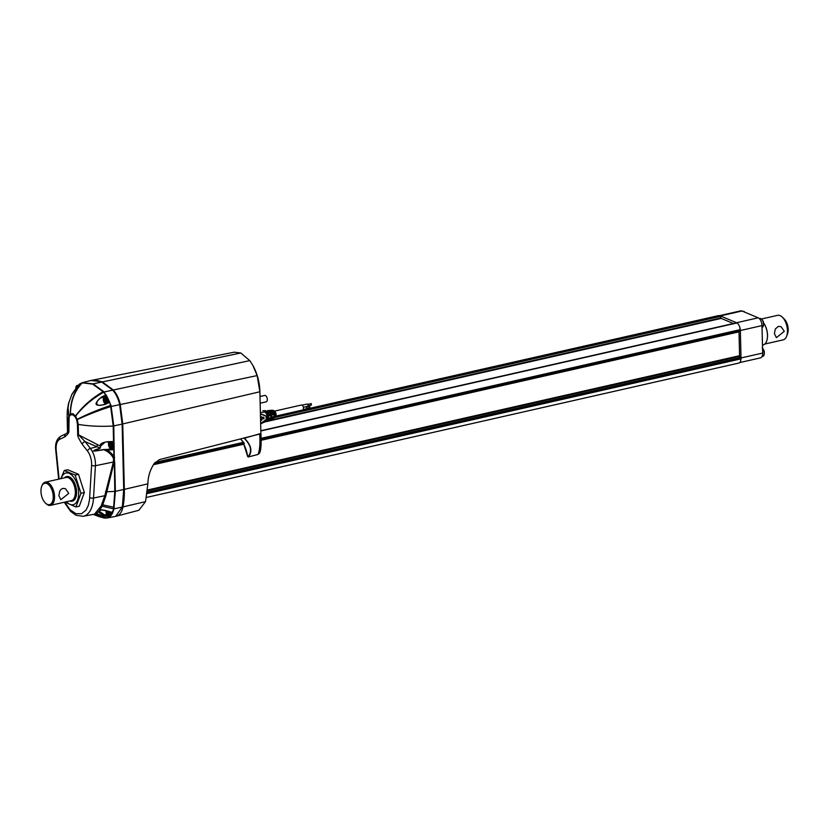 <?xml version="1.0" encoding="UTF-8"?>
<svg xmlns="http://www.w3.org/2000/svg" width="829" height="829" viewBox="0 0 829 829"><rect width="100%" height="100%" fill="white"/><g stroke="black" fill="none" stroke-linecap="round" stroke-linejoin="round"><path stroke-width="1.24" d="M106.34 403.454A3.306 1.751 77.2 0 0 106.91 400.21A3.306 1.751 77.2 0 0 105.096 397.309L105.076 397.298A3.306 1.751 -102.8 0 0 103.376 398.811L103.376 398.811A3.306 1.751 -102.8 0 0 104.257 402.718L104.257 402.718A3.306 1.751 -102.8 0 0 105.273 403.619A3.306 1.751 77.2 0 0 105.863 403.692M76.558 385.858A3.409 1.803 77.2 0 1 77.128 385.506L75.905 387.236A3.306 1.751 -102.8 0 1 77.605 385.723L77.605 385.723A3.306 1.751 77.2 0 1 77.967 385.92M111.076 514.405L111.293 512.332M108.34 402.355L108.475 399.806L107.21 397.381M113.5 447.007L113.604 444.292L112.371 442.033M109.915 442.779A2.528 1.337 77.2 0 1 111.397 445.784A2.528 1.337 77.2 0 1 110.039 447.598A2.528 1.337 77.2 0 1 108.558 444.593A2.528 1.337 77.2 0 1 109.915 442.779M78.517 474.302L75.128 475.079L64.279 470.499L67.667 469.732L78.517 474.302L84.34 492.54L79.304 506.208L75.916 506.975L64.921 502.084M110.868 445.753L109.19 446.157L108.951 445.256L110.734 444.852L110.868 445.733L109.335 446.116M104.755 398.127A2.528 1.337 77.2 0 1 106.226 401.132A2.528 1.337 77.2 0 1 104.868 402.946A2.528 1.337 77.2 0 1 103.397 399.941A2.528 1.337 77.2 0 1 104.755 398.127M260.161 403.195L266.192 401.827A3.275 1.731 -102.8 0 0 267.259 398.832A3.275 1.731 -102.8 0 0 265.394 395.516A3.275 1.731 -102.8 0 0 264.741 395.443L259.995 396.521M64.279 470.499L60.838 478.665M61.149 478.592A16.269 8.622 77.2 0 1 69.139 473.359A16.269 8.622 77.2 0 1 78.662 492.716A16.269 8.622 77.2 0 1 69.905 504.374A16.269 8.622 77.2 0 1 66.403 501.752M75.128 475.079L80.952 493.317L75.916 506.975M75.947 388.697A2.528 1.337 77.2 0 1 77.284 386.552A2.528 1.337 77.2 0 1 77.429 386.625M108.444 513.151L106.765 513.555L106.526 512.654L108.298 512.249L108.433 513.13L106.91 513.514M111.159 446.468L110.122 447.422L109.76 446.862L110.361 446.717M104.122 401.464L103.791 400.604L105.563 400.2L105.697 401.081L104.122 401.464L105.2 402.065M64.455 477.846A12.622 6.684 77.2 0 1 66.496 476.613A12.622 6.684 77.2 0 1 68.994 476.893A12.622 6.684 77.2 0 1 76.382 491.908A12.622 6.684 77.2 0 1 72.082 501.224A12.622 6.684 77.2 0 1 69.709 500.996M72.196 501.203A12.622 6.684 -102.8 0 0 72.31 501.172A12.622 6.684 -102.8 0 0 76.444 489.638A12.622 6.684 -102.8 0 0 69.232 476.841A12.622 6.684 -102.8 0 0 66.734 476.561A12.622 6.684 -102.8 0 0 66.61 476.592M110.122 443.194L108.941 443.463L108.951 445.256M108.734 513.876L107.697 514.83L107.335 514.26L107.936 514.115M41.678 486.426L41.989 485.607A11.875 6.29 77.2 0 1 45.253 482.198L66.04 477.483A11.875 6.29 77.2 0 1 68.392 477.742A11.875 6.29 77.2 0 1 75.335 491.877A11.875 6.29 77.2 0 1 71.294 500.643L50.507 505.358A11.875 6.29 77.2 0 1 48.155 505.099A11.875 6.29 77.2 0 1 46.092 503.69L45.46 503.079A10.932 5.793 77.2 0 1 41.678 486.426A10.932 5.793 77.2 0 1 46.849 483.525A10.932 5.793 77.2 0 1 53.243 496.54A10.932 5.793 77.2 0 1 47.357 504.384A10.932 5.793 77.2 0 1 45.46 503.079M110.723 444.24L111.159 446.707M105.998 401.827L104.962 402.78L104.589 402.21M107.179 511.027L106.516 510.861L106.526 512.654M45.253 482.198A11.875 6.29 77.2 0 1 47.595 482.457A11.875 6.29 77.2 0 1 54.382 494.498A11.875 6.29 77.2 0 1 50.507 505.358M68.766 493.359L60.828 499.711L58.869 495.607L59.781 491.058L61.014 489.338L62.776 488.395L65.47 488.685L68.766 493.359M110.671 444.261L109.677 443.297M104.962 398.542L103.78 398.811L103.791 400.604M108.381 511.617L108.734 514.104M105.563 399.588L105.998 402.055M76.786 387.526L76.309 387.226L76.351 388.127M105.511 399.609L104.506 398.645M104.33 515.503A51.18 39.823 36.5 0 0 108.931 516.881L104.299 515.545L104.558 514.892L99.138 511.203L100.537 510.156C100.464 509.617 102.817 509.949 107.583 511.161L102.34 510.022L99.439 510.363C100.164 509.503 102.92 509.731 107.718 511.047L112.226 512.436A1.399 1.036 32.3 0 0 112.506 512.477L109.179 516.964A1.399 1.109 -138.2 0 1 108.9 516.923L106.734 517.918L103.988 517.949L99.262 516.674L104.071 517.97A1.399 1.15 101.6 0 0 104.257 518.001M105.242 404.334A51.191 17.554 -26.6 0 1 109.438 402.334L109.469 402.407A51.139 17.782 153.4 0 0 105.283 404.407L99.915 405.391C93.822 405.308 97.926 398.48 101.915 397.578L105.252 396.853L106.122 394.905L109.76 402.293L110.423 405.495A21.202 11.181 77.2 0 1 110.682 406.562L113.2 425.992A51.885 15.627 178.6 0 1 78.227 424.365L78.486 434.81L100.413 446.147C99.594 444.043 101.977 442.562 107.573 441.712A51.885 15.606 -1 0 0 113.573 441.494L113.78 449.691A51.875 15.647 178.2 0 1 107.77 450.002A13.751 13.741 -5.6 0 1 107.335 450.002C111.262 452.893 113.469 455.318 113.967 457.266L114.081 462.302L105.884 495.711L102.278 506.198L113.874 508.892L115.386 491.338L123.718 489.504L122.36 507.027L115.625 516.363L107.273 517.959C110.506 517.109 112.713 514.094 113.874 508.902L112.029 512.446M109.428 402.003L109.273 402.106A50.724 17.399 153.4 0 0 105.117 404.086L109.438 402.334M101.656 397.029L101.915 397.578A50.724 17.865 -25.7 0 1 106.091 395.651L105.874 395.091A51.191 18.031 154.3 0 0 101.656 397.029L101.625 396.967A51.18 18.031 -25.7 0 1 105.843 395.029L106.122 394.905M74.268 391.091L71.885 394.303L68.496 403.785L67.947 408.438L68.807 416.023L68.185 420.127A51.885 15.627 178.6 0 1 67.149 417.163L67.512 431.992L68.444 430.583L67.512 431.992M77.294 386.832L77.356 386.739A51.18 39.336 -142.7 0 1 79.636 383.982L81.77 382.988A52.859 28.02 76.7 0 1 82.278 382.874L92.61 384.107L103.097 391.651A52.673 27.875 77.1 0 1 103.615 392.19C92.226 398.749 82.89 406.728 75.605 416.148A9.264 4.767 -102.1 0 0 75.501 415.982L72.993 413.723L70.475 413.868A9.264 5.067 -103.1 0 0 70.372 413.94L68.88 415.847A7.875 4.104 -103.8 0 0 68.807 416.023A2.808 1.845 -159.7 0 0 69.149 416.707L68.869 430.883A2.808 0.839 178.6 0 1 68.444 430.583L68.185 420.127A2.808 0.839 178.6 0 0 68.61 420.427M274.865 411.049L301.455 405.008A2.57 1.357 77.2 0 1 301.963 405.07A2.57 1.357 77.2 0 1 303.435 407.671A2.57 1.357 77.2 0 1 302.595 410.023L276.016 416.054M107.718 511.047L112.35 512.602M109.179 516.964L108.951 515.773M79.833 383.827L80.351 383.537M248.026 456.831L247.674 456.282L248.026 456.831C252.389 451.401 251.104 445.204 244.172 438.261L260.897 433.474C261.446 442.292 261.094 448.271 259.84 451.401M244.306 437.95L244.379 438.147C251.467 445.38 252.752 451.65 248.254 456.945L258.037 454.437C259.778 450.064 260.337 443.339 259.715 434.241L259.643 434.044M311.289 405.018L311.258 403.588L307.704 404.345M307.435 406.293A1.171 0.622 -102.8 0 0 307.673 406.314A1.171 0.622 -102.8 0 0 308.046 405.246A1.171 0.622 -102.8 0 0 307.383 404.065A1.171 0.622 -102.8 0 0 307.155 404.034L302.16 405.174M309.797 407.588L309.766 406.169L306.222 406.925M305.942 408.873A1.171 0.622 -102.8 0 0 306.181 408.894A1.171 0.622 -102.8 0 0 306.564 407.92A1.171 0.622 -102.8 0 0 305.994 406.697M146.546 497.421L738.919 363.04A5.606 2.974 -102.8 0 0 740.825 358.895L739.779 356.366L147.531 490.716M147.593 489.991L739.582 355.703L739.779 356.366M739.582 355.703L739.002 331.869L261.052 440.303M261.042 439.826L739.002 331.869M739.167 331.362L740.11 329.673A5.606 2.974 -102.8 0 0 736.836 322.999L736.204 322.958M275.902 416.396L719.613 315.735L721.251 318.409L733.385 323.528M719.613 315.735A5.606 2.974 -102.8 0 0 718.505 315.611L302.865 409.899M260.897 433.722L259.871 391.765L122.744 423.94L124.34 489.369A58.59 31.046 77.2 0 1 122.972 506.892L145.541 501.638L147.873 483.825C147.997 476.613 150.08 469.888 154.111 463.66L159.458 459.608L260.897 433.722A56.807 17.637 -2.3 0 0 260.897 433.339A56.807 17.637 -2.3 0 0 260.897 433.184M243.871 444.417L247.622 456.385A42.061 33.543 113.3 0 0 243.902 444.489L243.653 442.437L240.534 438.914L244.203 443.453M257.871 454.479L259.425 453.287C260.98 450.789 261.467 444.189 260.897 433.474M244.306 443.246L243.819 444.106M90.04 380.687L90.34 380.615C93.594 379.786 97.262 380.179 101.345 381.806L112.516 389.962C115.811 393.547 118.174 398.355 119.614 404.386L122.122 424.085L122.744 423.94L120.226 404.251C118.796 398.21 116.423 393.402 113.138 389.827L101.967 381.672L90.952 380.48L234.224 352.19L240.804 352.988L249.778 360.605L252.907 365.496L257.145 375.578L259.871 391.765A56.797 17.108 178.6 0 0 259.871 391.392A56.797 56.797 0 0 0 252.907 365.496M240.804 352.988L93.107 383.848L104.143 391.951L111.003 405.36L113.78 425.909L122.122 424.085L123.718 489.504L147.873 483.846M113.874 508.902L122.972 506.892A21.233 11.254 77.2 0 1 116.443 516.166L138.868 510.27L145.541 501.638M107.573 441.712L107.573 442.033A51.429 15.243 -1 0 0 113.521 441.805L113.2 425.992L113.78 425.909L114.796 491.41L113.635 507.213A54.911 28.994 77.3 0 1 113.293 508.913M116.443 516.166A21.233 11.254 77.2 0 1 116.236 516.218A21.233 11.254 77.2 0 1 115.925 516.28M92.61 384.107A1.399 1.109 112.9 0 1 93.107 383.848L82.247 382.718L91.035 380.459M114.671 462.064L113.376 462.012L113.573 458.686C111.811 454.675 108.537 451.681 103.749 449.691L107.335 450.002L107.335 449.422L103.666 449.546L94.734 450.955C91.832 450.437 98.661 448.841 100.185 448.22L100.734 446.095L100.112 448.074L85.066 441.598L78.486 434.81A2.808 0.839 -1.4 0 1 77.698 434.603C77.325 435.671 78.807 438.862 82.154 444.168A2.808 1.575 -37.9 0 1 85.066 441.598L90.382 448.437A15.751 8.352 77.2 0 1 95.408 465.722L113.376 462.012L104.806 495.701A1.865 0.694 -173.2 0 1 105.884 495.711M260.42 413.681L266.347 416.065L266.42 419.401L260.669 423.764M265.985 421.35L267.56 418.966L267.487 415.795L264.855 411.308L266.534 411.889L268.285 415.598L268.358 418.666L266.762 421.018L268.088 420.521M82.226 382.718A1.399 1.192 76.3 0 0 81.76 382.988A1.399 1.192 -103.8 0 1 82.247 382.718L90.185 380.656M249.778 360.605L104.164 391.972A1.399 0.881 136.8 0 0 103.615 392.19L105.874 395.091M105.159 518.084L107.024 518.011M114.081 449.66L112.091 448.385A3.834 2.031 77.2 0 1 111.853 448.261M260.43 414.003L266.119 416.137L266.202 419.391L260.658 423.588M265.415 410.687L268.337 411.712L269.881 415.215L269.259 415.982L267.498 411.795L263.829 410.707M262.876 410.749L264.793 410.656M78.309 385.247L79.688 383.931M111.273 406.459L110.692 406.593C98.091 410.676 86.962 415.008 77.304 419.598L76.714 419.888A7.057 3.741 -102.8 0 0 76.641 419.671L75.221 416.852A2.808 1.503 -36.1 0 1 75.605 416.148L77.211 419.36A8.383 4.259 75.6 0 1 77.304 419.598L78.227 424.365A2.808 0.839 -1.4 0 1 77.439 424.147L77.698 434.603M64.735 502.125L70.05 509.711L75.916 513.679L81.563 513.721L85.978 510.136L88.299 505.421L89.553 499.514L91.594 465.214A2.808 1.14 3.3 0 0 95.408 465.722L93.522 498.032A29.771 15.782 77.2 0 1 83.118 516.312L94.537 514.156L101.179 505.897L102.278 506.198L98.796 511.213L95.739 514.312L93.874 514.332M107.573 442.033L113.697 441.805M100.734 446.095A2.414 2.3 13.6 0 1 100.713 445.857L105.003 442.323M91.594 465.214A12.953 6.86 77.2 0 0 87.47 450.997A2.808 1.575 142.1 0 1 90.382 448.437L96.672 446.831L97.407 444.904M107.77 450.002L107.749 449.411A14.145 14.124 -62 0 1 107.335 449.422M100.185 448.22L93.397 450.893C94.361 450.945 92.392 451.629 103.749 449.691L103.666 449.546M267.715 420.614L269.301 417.764L269.953 418.054L268.544 420.262L269.788 419.775L270.855 417.712L270.782 414.997L268.586 411.029L270.067 411.536L271.57 414.811L271.632 417.412L269.57 419.526M265.632 411.246L265.643 411.868M263.394 410.78L263.933 410.697M263.902 417.308L263.933 418.738A5.14 1.544 -1.4 0 0 261.612 419.267L261.643 420.334L260.607 419.132L261.549 416.769L261.581 417.837A5.14 1.544 178.6 0 1 263.902 417.308L263.622 417.194A5.606 1.689 -1.4 0 0 261.57 417.629M261.549 416.769L260.534 418.251M260.555 419.35L261.643 420.334M73.999 391.226L77.356 386.739M105.283 404.407C94.351 406.728 93.128 404.251 101.625 396.967M104.299 515.545C99.988 513.586 98.154 512.146 98.796 511.213L99.138 511.203M101.179 505.897L104.806 495.701L93.522 498.032A2.808 1.14 3.3 0 1 89.719 497.524M75.221 416.852L72.838 414.79L70.62 414.821L69.211 416.541A6.964 3.689 -102.8 0 0 69.149 416.707M68.869 430.883C69.294 432.323 67.937 434.313 64.797 436.852A2.808 2.363 -115.6 0 1 65.895 433.795L67.398 432.551M271.798 418.811L273.01 418.355L274.14 416.459L274.088 414.21L272.306 410.759L273.601 411.194L274.855 414.023L274.907 416.168L273.767 418.034L276.098 415.63L276.057 413.723L274.948 411.143L276.098 415.63L274.907 417.547L273.259 418.106M271.881 410.262L274.948 411.143L272.824 410.272M273.601 411.194L274.751 411.08L275.902 413.775L275.953 415.775L274.907 416.168M269.466 410.479L271.031 410.314M269.632 410.428L271.86 411.36L273.176 414.427L272.534 414.956L271.042 411.443L267.85 410.5M272.036 410.262L271.259 410.314M272.451 414.417L273.218 414.749M273.01 418.355L272.036 418.769L273.228 416.811L272.575 416.738L271.435 419.049L270.264 419.526M273.104 411.609L273.083 410.707M268.306 410.531L267.529 410.583M269.352 410.966L269.373 411.692M269.197 415.453L269.943 415.775M103.988 517.949A1.399 1.15 101.6 0 0 104.102 517.98A1.399 1.15 101.8 0 1 103.967 517.938L95.739 514.312A1.865 1.834 62.7 0 0 94.537 514.156M105.563 400.2L105.708 399.588M108.298 512.249L108.444 511.638M106.858 513.514L107.335 514.26M110.734 444.852L110.868 444.24M109.283 446.116L109.76 446.862M108.609 511.514A2.528 1.337 77.2 0 1 108.858 514.156A2.528 1.337 77.2 0 1 107.615 514.996L107.615 514.996A2.528 1.337 77.2 0 1 106.33 513.203A2.528 1.337 77.2 0 1 106.34 510.757M80.952 493.317L84.34 492.54M762.473 345.092L763.032 344.968A13.088 6.933 -102.8 0 0 766.618 341.206A13.088 6.933 -102.8 0 0 763.602 323.02M766.649 341.123A12.901 6.839 -102.8 0 0 766.68 341.04A12.901 6.839 -102.8 0 0 763.592 322.958M764.794 344.035L783.167 339.869A12.57 6.663 -102.8 0 0 786.617 336.263A12.57 6.663 -102.8 0 0 782.275 317.113A12.57 6.663 -102.8 0 0 780.099 315.621A12.57 6.663 -102.8 0 0 777.612 315.341L761.519 318.989M774.39 333.548L775.322 329.009L778.348 326.367L781.022 326.647L784.286 331.299L776.379 337.672L774.39 333.548M786.617 336.263L787.55 333.807A9.772 5.181 -102.8 0 0 784.172 318.927L782.275 317.113M719.458 315.683L740.701 310.854A6.539 3.471 77.2 0 1 741.996 310.999L758.172 317.818A6.539 3.471 77.2 0 1 761.996 325.6L762.67 353.05A6.539 3.471 77.2 0 1 760.442 357.879L739.748 362.574M719.582 315.725A6.539 3.471 77.2 0 1 720.349 315.911L736.525 322.73A6.539 3.471 77.2 0 1 737.914 323.766M739.281 325.89A6.539 3.471 77.2 0 1 740.349 330.512L741.022 357.962A6.539 3.471 77.2 0 1 740.68 360.636M109.542 511.814A3.306 1.751 77.2 0 1 108.008 515.669A3.306 1.751 77.2 0 1 107.988 515.659A3.306 1.751 77.2 0 1 107.003 514.768L107.003 514.768A3.306 1.751 77.2 0 1 106.112 510.861L106.112 510.861A3.306 1.751 77.2 0 1 106.143 510.705L107.003 514.768L108.848 515.793A3.409 1.803 77.2 0 1 108.184 515.721M109.822 511.897A3.409 1.803 77.2 0 1 108.848 515.793L110.091 515.514L111.335 512.353M104.029 397.433A3.409 1.803 77.2 0 1 104.599 397.091A3.409 1.803 77.2 0 1 105.273 397.164A3.409 1.803 77.2 0 1 107.086 399.858A3.409 1.803 77.2 0 1 106.806 403.226M78.548 385.205A3.409 1.803 77.2 0 0 78.372 385.226L77.128 385.506A3.409 1.803 77.2 0 1 77.812 385.589A3.409 1.803 77.2 0 1 78.102 385.744M75.895 388.78L75.905 387.236A3.306 1.751 -102.8 0 0 75.905 388.76M109.335 441.992A3.306 1.751 -102.8 0 0 108.537 443.463L108.537 443.463A3.306 1.751 -102.8 0 0 109.428 447.37L109.428 447.37A3.306 1.751 -102.8 0 0 110.444 448.261A3.306 1.751 77.2 0 0 112.195 445.888A3.306 1.751 77.2 0 0 110.288 441.961M110.703 441.95A3.409 1.803 77.2 0 1 112.412 445.494A3.409 1.803 77.2 0 1 111.273 448.396A3.409 1.803 77.2 0 1 110.609 448.323M111.2 512.312A3.409 1.803 77.2 0 1 110.091 515.514M108.371 402.49L108.485 399.671L107.615 397.713L105.843 396.801A3.409 1.803 77.2 0 1 106.516 396.884A3.409 1.803 77.2 0 1 108.236 399.257A3.409 1.803 77.2 0 1 108.267 402.531M112.226 441.888A3.409 1.803 77.2 0 1 113.677 445.463A3.409 1.803 77.2 0 1 112.516 448.106C114.547 447.453 114.298 445.266 111.801 441.536M105.708 401.112L104.174 401.464M106.754 514.384L104.558 514.892A50.714 39.46 -143.5 0 0 109.117 516.26L108.931 516.881M74.019 391.174L75.636 389.143A51.191 39.833 36.5 0 0 74.144 390.998A51.191 39.833 36.5 0 0 74.019 391.174L71.885 394.324M77.325 386.78A51.191 39.357 -142.7 0 1 77.719 386.241A51.191 39.357 -142.7 0 1 79.594 384.014L72.164 394.148M112.184 512.488A51.17 39.336 -142.7 0 1 107.687 511.099M260.762 433.754A2.808 0.87 177.7 0 1 259.715 434.23M740.825 358.895L147.199 493.566M740.815 358.418L147.272 493.058M740.566 357.579L147.375 492.146M243.778 444.22L153.438 464.706M153.79 464.157L243.933 443.712M739.914 330.792L261.042 439.432M244.109 443.266L154.09 463.691M740.121 330.149L261.021 438.842M243.83 442.738L154.598 462.986M155.096 462.385L243.56 442.313M261.011 438.354L740.11 329.673M736.836 322.999L260.845 430.976M736.546 322.875L260.834 430.79M264.834 421.951L721.251 318.409M720.898 317.953L267.332 420.852M720.339 316.429L275.135 417.422M719.893 315.859L275.819 416.604M244.213 443.308L243.902 444.489M110.682 406.562L257.145 375.578M114.671 462.219L115.386 491.338L114.796 491.41A51.875 15.627 -1.4 0 1 106.578 491.721A1.865 0.56 13.1 0 0 105.532 491.587M113.791 449.1L113.967 457.266L114.547 457.183M114.537 458.468L114.112 458.51A1.865 0.591 -12.1 0 0 113.573 458.686M114.599 460.955L113.635 461.028M266.202 419.391L267.56 418.966M267.487 415.795L266.119 416.137M265.757 411.972L260.389 412.5M101.915 504.664A1.865 0.964 28.5 0 1 103.014 504.913L113.635 507.213A1.399 0.756 10.4 0 0 114.215 507.182M267.498 411.795L266.534 411.889M70.62 414.821A2.808 2.352 -117.3 0 1 70.475 413.868C70.641 401.329 74.569 390.998 82.278 382.874A1.399 1.192 -101.7 0 1 82.745 382.604M103.625 391.402A1.399 0.891 135.8 0 0 103.097 391.651C91.832 398.272 82.631 406.386 75.501 415.982A2.808 1.544 -37.2 0 0 75.118 416.718M104.164 391.972A1.399 0.881 136.7 0 0 103.625 392.21M111.003 405.36L110.423 405.495C97.822 409.785 86.755 414.407 77.211 419.36L76.641 419.671M95.501 513.4A1.865 1.731 47.8 0 1 96.713 513.555L106.734 517.918A1.399 1.192 76.6 0 0 107.273 517.959M112.091 448.385L107.749 449.411A51.419 15.72 178.2 0 0 113.697 449.111M104.071 517.97L104.102 517.98A1.399 1.15 101.8 0 0 104.091 517.98L107.014 518.011M68.683 402.998L68.496 403.785C67.014 411.94 67.284 411.215 67.149 417.163M69.211 416.541A2.808 1.896 -157.9 0 1 68.88 415.847L68.051 408.023L68.88 402.158M269.259 418.324L268.358 418.666M269.187 415.391L268.285 415.598M81.77 382.988C74.133 391.122 70.33 401.433 70.372 413.94A2.808 2.352 -119.9 0 0 70.517 414.873M77.439 424.147L76.714 419.888M87.47 450.997L82.154 444.168M64.797 436.852L59.698 439.297C56.952 440.966 55.781 444.624 56.185 450.292L59.108 479.058M56.185 450.292A2.808 0.539 174.2 0 1 55.719 450.043L58.672 479.152M59.698 439.297A2.808 2.363 -115.6 0 1 60.807 436.241C56.724 438.862 55.025 443.463 55.719 450.043M275.902 413.775L274.855 414.023M272.834 411.267L271.86 411.36M274.088 414.21L273.176 414.427M274.14 416.459L273.228 416.811M272.544 417.07L271.632 417.412M272.482 414.593L271.57 414.811M271.042 411.443L270.067 411.536M269.301 411.619L268.337 411.712M270.855 417.712L269.953 418.054M270.782 414.997L269.881 415.215M72.838 414.79A2.808 2.228 -67.1 0 1 72.993 413.723M105.128 399.288L103.76 399.599M107.863 511.338L106.495 511.648M110.288 443.94L108.931 444.251M744.691 312.139A4.632 2.456 -102.8 0 0 743.706 311.403A4.632 2.456 -102.8 0 0 742.784 311.3L744.919 312.232A4.559 2.414 -102.8 0 0 744.411 311.756L744.411 311.756A4.559 2.414 -102.8 0 0 743.458 311.31M762.493 327.206A4.559 2.414 -102.8 0 0 763.157 326.398L763.157 326.398A4.559 2.414 -102.8 0 0 761.468 318.947L761.468 318.947A4.559 2.414 -102.8 0 0 760.525 318.502M762.038 327.476A4.632 2.456 -102.8 0 0 763.395 323.144A4.632 2.456 -102.8 0 0 760.763 318.585A4.632 2.456 -102.8 0 0 759.851 318.491L761.468 318.947C763.602 321.082 764.162 323.559 763.157 326.398L761.903 327.517M763.208 356.169A4.559 2.414 -102.8 0 0 763.872 355.361L763.872 355.361A4.559 2.414 -102.8 0 0 762.545 348.253M762.183 347.911C764.307 350.035 764.866 352.522 763.872 355.361L762.607 356.47A4.632 2.456 -102.8 0 0 764.183 353.195A4.632 2.456 -102.8 0 0 762.556 348.387M720.349 315.911L741.996 310.999M741.022 357.962L762.67 353.05M740.349 330.512L761.996 325.6M736.525 322.73L758.172 317.818M106.112 403.744L104.257 402.718L103.376 398.811L104.599 397.091L105.843 396.801M112.516 448.106L111.273 448.396L109.428 447.37L108.537 443.463L109.77 441.733M78.372 385.226L79.169 385.309M110.205 443.588L109.469 443.753M105.034 398.936L104.299 399.101M259.425 453.287L257.954 454.479L248.182 456.986L247.591 456.354M308.036 405.806L311.445 405.029M303.373 407.288L307.673 406.314M306.543 408.376L309.953 407.609M303.155 409.578L306.181 408.894M736.359 322.854L260.834 430.728M260.897 433.339L259.871 391.392M115.625 516.363L116.236 516.218M260.669 423.806L266.42 421.256M93.335 514.446L99.273 516.674M105.107 404.065L102.257 405.101M65.895 433.795L60.807 436.241M64.237 502.239L70.579 511.348L76.009 515.275L83.118 516.312M759.323 318.605L759.851 318.491M761.944 356.625L762.607 356.47"/></g></svg>
